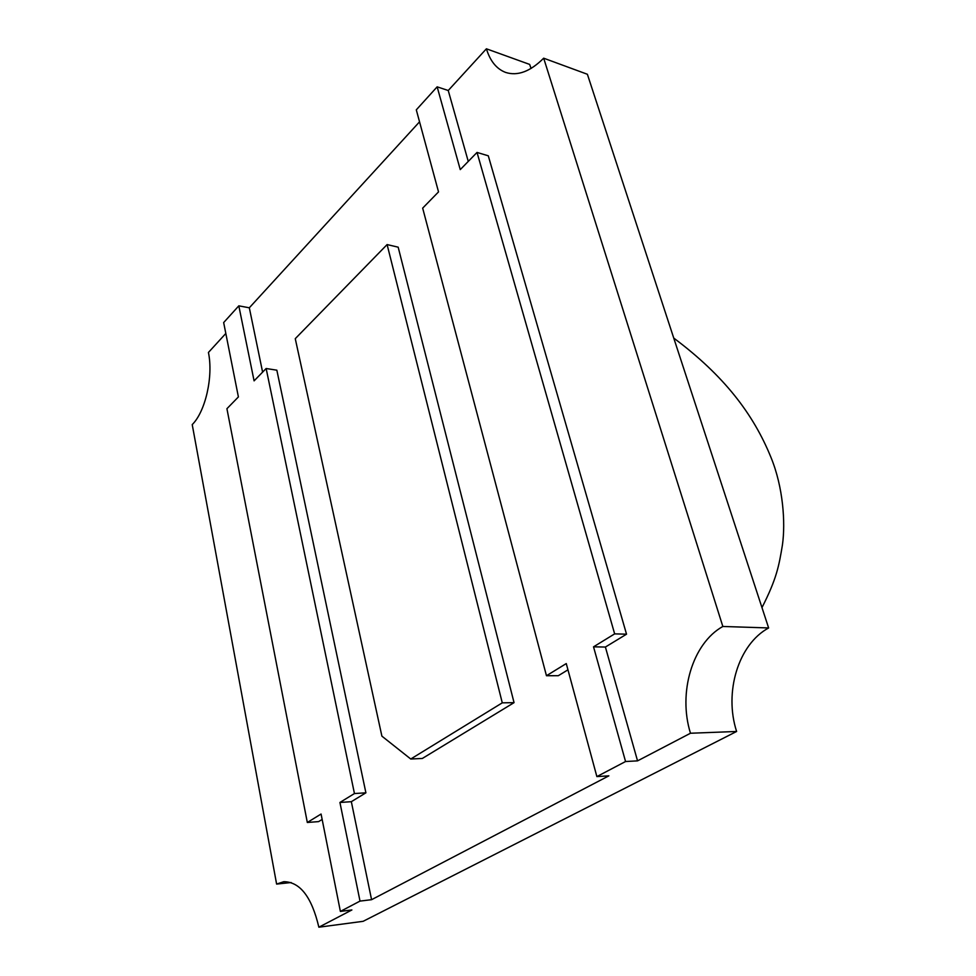<?xml version="1.0" encoding="UTF-8"?>
<svg xmlns="http://www.w3.org/2000/svg" width="976" height="976" viewBox="0 0 976 976"><rect width="100%" height="100%" fill="white"/><g stroke="black" fill="none" stroke-linecap="round" stroke-linejoin="round"><path stroke-width="1.46" d="M225.822 333.463L208.437 352.458C213.439 376.492 205.46 411.555 192.223 424.597L276.611 884.085L283.772 881.694C300.035 881.828 311.734 896.993 318.859 927.2L363.121 921.32L736.612 731.475C723.863 692.24 738.332 644.282 768.637 627.946L587.393 74.274L543.681 58.194C530.322 71.516 517.658 76.262 505.678 72.444C496.613 69.015 490.196 61.134 486.402 48.8L448.24 90.5L437.15 86.84L416.301 109.849L438.529 191.894L422.669 208.132L546.462 675.721L566.263 663.57L596.873 776.591L625.555 761.524L593.53 646.832L614.648 633.875L477.032 152.427L460.257 169.617L437.15 86.84M531.078 68.442L529.651 64.416L486.402 48.8M419.546 121.829L249.319 307.794L238.815 305.842L223.663 322.568L238.4 396.927L226.92 408.7L307.318 822.475L321.08 814.033L340.38 911.413L360.01 901.092L339.929 802.467L354.447 793.549L266.143 368.513L254.089 380.86L238.815 305.842M596.873 776.591L608.853 775.847L371.575 899.689L351.336 801.686L365.902 792.817L276.842 370.185L266.143 368.513M249.319 307.794L262.605 372.124M546.462 675.721L558.296 675.709L567.959 669.829M410.75 759.011L422.34 758.462L514.047 702.647L398.171 247.172L387.106 244.573L295.264 338.672L381.897 736.148L410.75 759.011L502.274 702.842L387.106 244.573M307.318 822.475L318.615 821.609L322.153 819.45M318.859 927.2L351.885 909.961L340.38 911.413M736.612 731.475L690.471 733.244L637.548 760.865L605.401 647.039L626.531 634.18L488.293 155.806L477.032 152.427M448.24 90.5L468.26 161.418M690.471 733.244C677.832 692.765 692.435 643.355 722.838 626.47L543.681 58.194M351.336 801.686L339.929 802.467M365.902 792.817L354.447 793.549M371.575 899.689L360.01 901.092M637.548 760.865L625.555 761.524M514.047 702.647L502.274 702.842M626.531 634.18L614.648 633.875M605.401 647.039L593.53 646.832M768.637 627.946L722.838 626.47M291.153 882.524L276.611 884.085M673.757 338.086C724.009 375.614 753.435 414.056 771.113 457.744C783.094 487.122 785.619 522.367 782.435 544.937C778.958 565.897 776.75 578.597 761.975 607.597"/></g></svg>
